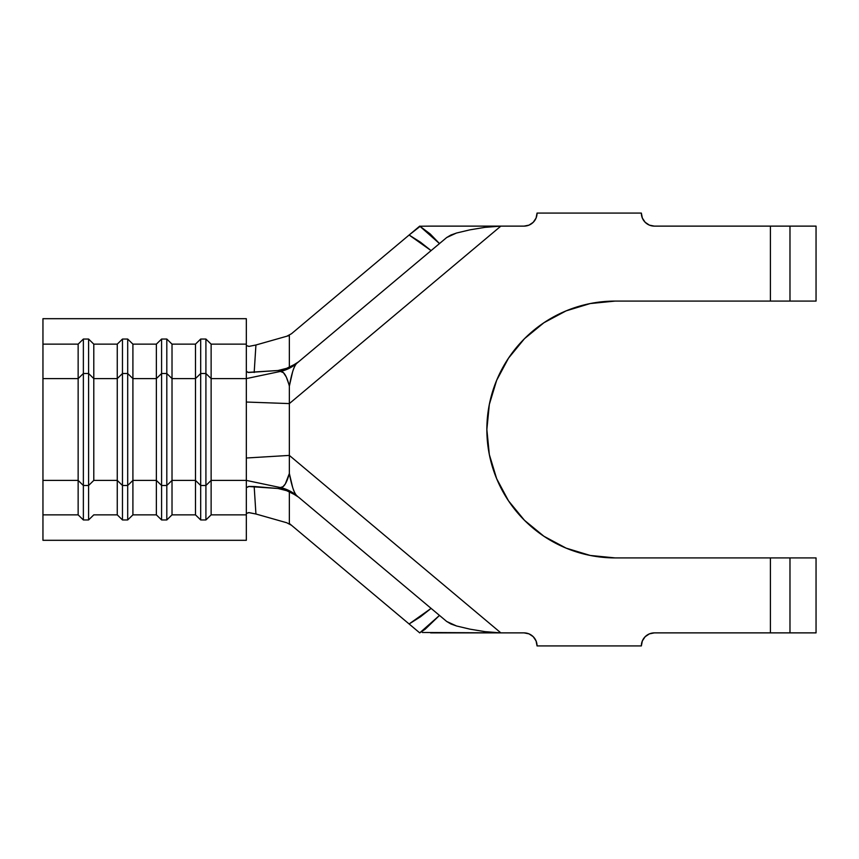 <?xml version="1.0" encoding="UTF-8"?>
<svg xmlns="http://www.w3.org/2000/svg" width="859" height="859" viewBox="0 0 859 859"><rect width="100%" height="100%" fill="white"/><g stroke="black" fill="none" stroke-linecap="round" stroke-linejoin="round"><path stroke-width="1.29" d="M88.584 519.953L83.366 519.953L78.148 514.863L42.95 514.863L42.95 540.311L246.329 540.311L246.329 514.863L211.131 514.863L205.913 519.953L200.695 519.953L195.487 514.863L172.015 514.863L166.807 519.953L161.589 519.953L156.37 514.863L132.909 514.863L127.69 519.953L122.472 519.953L117.264 514.863L93.792 514.863L88.584 519.953L88.584 485.496L83.366 485.496L78.148 480.406L42.95 480.406L42.95 514.863L78.148 514.863L78.148 480.406L42.95 480.406L42.95 378.594L78.148 378.594L78.148 514.863L83.366 519.953L83.366 485.496L83.366 519.953L88.584 519.953L93.792 514.863L117.264 514.863L117.264 480.406L93.792 480.406L93.792 378.594L117.264 378.594L117.264 480.406L93.792 480.406L88.584 485.496L88.584 519.953M42.95 385.24L42.95 318.689L246.329 318.689L246.329 344.137L246.329 318.689L42.95 318.689L42.95 344.137L78.148 344.137L83.366 339.047L83.366 373.504L88.584 373.504L88.584 485.496L83.366 485.496L83.366 373.504L78.148 378.594L78.148 344.137L42.95 344.137L42.95 378.594L78.148 378.594L83.366 373.504L83.366 485.496L78.148 480.406L78.148 344.137L83.366 339.047L88.584 339.047L93.792 344.137L93.792 378.594L117.264 378.594L117.264 344.137L93.792 344.137L117.264 344.137L122.472 339.047L127.69 339.047L132.909 344.137L132.909 378.594L156.37 378.594L156.37 480.406L132.909 480.406L132.909 514.863L156.37 514.863L156.37 480.406L132.909 480.406L132.909 378.594L156.37 378.594L156.37 344.137L132.909 344.137L156.37 344.137L161.589 339.047L166.807 339.047L172.015 344.137L172.015 378.594L195.487 378.594L195.487 480.406L172.015 480.406L172.015 514.863L195.487 514.863L195.487 480.406L172.015 480.406L172.015 378.594L195.487 378.594L195.487 344.137L172.015 344.137L195.487 344.137L200.695 339.047L205.913 339.047L211.131 344.137L211.131 378.594L246.329 378.594L246.329 480.406L211.131 480.406L211.131 514.863L246.329 514.863L246.329 480.406L211.131 480.406L211.131 378.594L246.329 378.594L246.329 487.687L249.099 486.419L254.178 486.495L255.928 514.004L286.723 522.744L291.448 525.246L286.723 522.744L255.928 514.004L248.691 512.598L246.329 513.446L249.089 512.619L255.928 514.004L254.178 486.495L278.037 488.492L289.354 491.359L296.656 495.579A39.106 38.676 130 0 0 280.485 487.558L278.037 488.492L248.476 486.495L246.329 487.687L246.329 540.311L42.95 540.311L42.95 473.76M291.469 333.743L286.756 336.266L291.469 333.743L409.109 235.022L291.469 333.743M297.439 496.234L296.656 495.579C294.003 492.765 291.566 485.399 289.354 473.492C286.681 483.112 283.728 487.805 280.485 487.558L296.763 495.664L280.313 487.547L246.329 480.406L280.313 487.547L282.955 486.709L285.295 483.982L289.354 473.492L289.354 403.59L500.851 226.121L524.022 226.121L529.004 225.133L533.235 222.298L536.059 218.068L537.058 213.086L641.351 213.086L642.349 218.068L645.173 222.298L649.404 225.133L654.386 226.121L770.416 226.121L770.416 301.079L615.28 301.079L590.23 303.549L566.135 310.861L543.93 322.726L524.473 338.693L508.507 358.16L496.642 380.354L489.329 404.449L486.86 429.5L489.329 454.551L496.642 478.646L508.507 500.84L524.473 520.307L543.93 536.274L566.135 548.139L590.23 555.451L615.28 557.921L770.416 557.921L770.416 632.879L654.386 632.879L649.404 633.867L645.173 636.702L642.349 640.932L641.351 645.914L537.058 645.914L536.059 640.932L533.235 636.702L529.004 633.867L524.022 632.879L500.851 632.879L289.354 455.41L500.851 632.879L524.022 632.879A13.035 13.035 0 0 1 537.058 645.914L641.351 645.914A13.035 13.035 0 0 1 654.386 632.879L777.9 632.879M288.785 384.005L286.305 377.026L283.47 372.731L280.485 371.442C283.781 371.195 286.734 376.081 289.354 386.12C291.523 373.848 293.95 366.288 296.656 363.421L280.485 371.442A39.106 38.676 50 0 0 296.656 363.421L289.354 367.641L278.037 370.508L280.313 371.453L296.752 363.346M296.656 363.421L296.699 363.389C295.303 364.538 293.939 367.384 292.586 371.958L289.354 386.12L289.354 403.59L246.329 402.033L289.354 403.59L289.354 386.12M816.05 632.879L816.05 557.921L789.979 557.921L816.05 557.921L816.05 632.879L789.979 632.879L816.05 632.879M816.05 226.121L789.979 226.121L789.979 301.079L816.05 301.079L816.05 226.121L789.979 226.121L789.979 301.079L816.05 301.079L816.05 226.121M777.9 226.121L654.386 226.121A13.035 13.035 0 0 1 641.351 213.086L537.058 213.086A13.035 13.035 0 0 1 524.022 226.121L430.466 226.132M420.244 226.261L409.109 235.022L420.513 242.227L431.1 250.613L298.47 361.897L289.354 367.641L289.354 335.515L255.928 344.996L289.354 335.515L289.354 367.641L278.037 370.508L247.854 372.387M280.313 487.547L278.037 488.492L289.354 491.359L289.354 523.485L419.718 632.879L439.486 615.42L446.68 621.465L439.486 615.42L425.162 629.217L419.718 632.879L418.87 632.17L409.109 623.978L420.513 616.762L431.1 608.387L298.47 497.103L289.354 491.359L289.354 523.485L409.109 623.978L431.1 608.387L439.486 615.42L298.47 497.103M422.327 632.482L500.851 632.879L485.024 631.655L469.937 629.153L456.462 625.964L446.68 621.465L450.943 623.999L456.795 626.061M590.23 303.549L566.135 310.861M590.23 555.451L615.28 557.921A128.421 128.421 0 0 1 486.86 429.5A128.421 128.421 0 0 1 615.28 301.079L777.9 301.079M654.386 632.879L649.404 633.867M642.349 640.932L641.351 645.914M524.022 226.121L529.004 225.133M649.404 225.133L654.386 226.121M777.9 557.921L615.28 557.921M430.595 632.879L500.851 632.879L485.024 631.655L469.937 629.153M419.718 226.121L409.109 235.022L431.1 250.613L439.486 243.58L419.718 226.121L430.23 233.97L439.486 243.58L446.68 237.535L296.763 363.336M456.773 232.95L450.889 235.022L446.68 237.535L456.43 233.047L469.927 229.847L484.959 227.345L500.851 226.121L430.595 226.121L500.851 226.121L289.354 403.59L289.354 455.41L246.329 458.008L289.354 455.41L289.354 473.492L292.618 487.257C293.982 491.713 295.324 494.483 296.656 495.579M469.927 229.847L484.959 227.345L500.851 226.121M420.148 226.239L430.595 226.121M443.416 632.879L432.592 632.879M500.851 632.879L443.48 632.879M280.313 371.453L246.329 378.594L280.313 371.453L278.037 370.508L248.487 372.505L246.329 371.313L246.329 378.594L246.329 344.137L246.329 371.313M246.329 345.554L248.895 346.392L255.928 344.996L254.178 372.505L255.928 344.996L249.078 346.381L246.329 345.554M246.329 344.137L211.131 344.137L246.329 344.137M200.695 485.496L195.487 480.406L195.487 514.863L200.695 519.953L200.695 485.496L200.695 519.953L205.913 519.953L205.913 485.496L200.695 485.496L195.487 480.406L195.487 378.594L200.695 373.504L200.695 485.496L200.695 373.504L205.913 373.504L205.913 519.953L211.131 514.863L211.131 480.406L205.913 485.496L200.695 485.496M205.913 373.504L211.131 378.594L211.131 480.406L205.913 485.496L205.913 373.504L200.695 373.504L195.487 378.594L195.487 344.137L200.695 339.047L200.695 373.504L200.695 339.047L205.913 339.047L205.913 373.504L205.913 339.047L211.131 344.137L211.131 378.594L205.913 373.504M161.589 485.496L156.37 480.406L156.37 514.863L161.589 519.953L161.589 485.496L161.589 519.953L166.807 519.953L166.807 485.496L161.589 485.496L156.37 480.406L156.37 378.594L161.589 373.504L161.589 485.496L161.589 373.504L166.807 373.504L166.807 519.953L172.015 514.863L172.015 480.406L166.807 485.496L161.589 485.496M166.807 373.504L172.015 378.594L172.015 480.406L166.807 485.496L166.807 373.504L161.589 373.504L156.37 378.594L156.37 344.137L161.589 339.047L161.589 373.504L161.589 339.047L166.807 339.047L166.807 373.504L166.807 339.047L172.015 344.137L172.015 378.594L166.807 373.504M122.472 485.496L117.264 480.406L117.264 514.863L122.472 519.953L122.472 485.496L122.472 519.953L127.69 519.953L127.69 485.496L122.472 485.496L117.264 480.406L117.264 378.594L122.472 373.504L122.472 485.496L122.472 373.504L127.69 373.504L127.69 519.953L132.909 514.863L132.909 480.406L127.69 485.496L122.472 485.496M127.69 373.504L132.909 378.594L132.909 480.406L127.69 485.496L127.69 373.504L122.472 373.504L117.264 378.594L117.264 344.137L122.472 339.047L122.472 373.504L122.472 339.047L127.69 339.047L127.69 373.504L127.69 339.047L132.909 344.137L132.909 378.594L127.69 373.504M88.584 373.504L93.792 378.594L93.792 480.406L88.584 485.496L88.584 373.504L83.366 373.504L83.366 339.047L88.584 339.047L88.584 373.504L88.584 339.047L93.792 344.137L93.792 378.594L88.584 373.504M789.979 632.879L789.979 557.921L789.979 632.879L770.416 632.879L770.416 557.921L789.979 557.921M789.979 301.079L770.416 301.079L770.416 226.121L789.979 226.121"/></g></svg>
